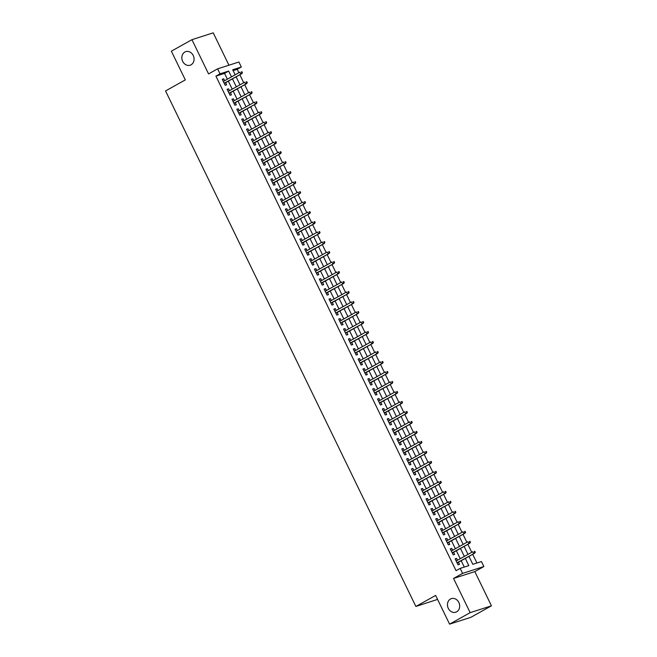 <?xml version="1.0" encoding="UTF-8"?>
<svg xmlns="http://www.w3.org/2000/svg" width="657" height="657" viewBox="0 0 657 657"><rect width="100%" height="100%" fill="white"/><g stroke="black" fill="none" stroke-linecap="round" stroke-linejoin="round"><path stroke-width="0.99" d="M450.464 599.02A7.137 6.003 72.2 0 1 451.384 598.617A7.137 6.003 72.2 0 1 459.079 603.019A7.137 6.003 72.2 0 1 456.672 611.807A7.137 6.003 72.2 0 1 455.753 612.209A7.137 6.003 72.2 0 1 448.058 607.815A7.137 6.003 72.2 0 1 450.464 599.02M184.855 52.026A7.137 6.003 72.2 0 1 185.775 51.624A7.137 6.003 72.2 0 1 193.47 56.026A7.137 6.003 72.2 0 1 191.064 64.813A7.137 6.003 72.2 0 1 190.144 65.215A7.137 6.003 72.2 0 1 182.449 60.822A7.137 6.003 72.2 0 1 184.855 52.026M468.967 556.372L472.826 564.322L481.458 561.546L483.881 566.548L462.602 573.38L460.171 568.387L468.802 565.611L465.312 558.417M474.83 571.598L453.544 578.439L470.157 612.653L449.585 624.15L470.864 617.317L491.444 605.82L474.83 571.598L483.881 566.548M437.562 599.398L415.881 606.46L165.556 90.937L185.315 79.899L171.362 51.18L191.943 39.683L208.556 73.904L217.615 68.845L238.893 62.013L241.316 67.006L232.693 69.782L235.14 74.824M228.94 65.207L213.221 32.85L191.943 39.683M238.869 72.746L237.202 69.305L241.316 67.006M476.933 563L472.695 554.294M471.734 552.299L467.85 544.3M466.881 542.312L462.996 534.305M462.027 532.318L458.143 524.319M457.182 522.323L453.297 514.324M452.328 512.337L448.444 504.338M447.474 502.342L443.59 494.343M442.621 492.356L438.736 484.357M437.776 482.361L433.891 474.362M432.922 472.375L429.037 464.376M428.068 462.38L424.184 454.381M423.223 452.394L419.338 444.395M418.369 442.399L414.485 434.4M413.516 432.413L409.631 424.414M408.662 422.418L404.778 414.419M403.817 412.432L399.932 404.433M398.963 402.437L395.079 394.438M394.11 392.451L390.225 384.452M389.264 382.456L385.38 374.457M384.411 372.462L380.526 364.463M379.557 362.475L375.673 354.476M374.704 352.481L370.819 344.482M369.858 342.494L365.974 334.495M365.005 332.499L361.12 324.501M360.151 322.513L356.266 314.514M355.306 312.518L351.421 304.52M350.452 302.532L346.567 294.533M345.598 292.537L341.714 284.538M340.745 282.551L336.86 274.552M335.899 272.556L332.015 264.557M331.046 262.57L327.161 254.571M326.192 252.575L322.308 244.576M321.347 242.589L317.462 234.59M316.493 232.594L312.609 224.595M311.64 222.6L307.755 214.601M306.786 212.613L302.902 204.614M301.941 202.619L298.056 194.62M297.087 192.632L293.203 184.633M292.234 182.638L288.349 174.639M287.388 172.651L283.504 164.652M282.535 162.657L278.65 154.658M277.681 152.67L273.797 144.671M272.827 142.676L268.943 134.677M267.982 132.689L264.098 124.69M263.128 122.695L259.244 114.696M258.275 112.708L254.39 104.709M253.43 102.714L249.545 94.715M248.576 92.727L244.691 84.728M243.722 82.733L239.838 74.734M470.157 612.653L491.444 605.82M457.477 560.257L456.574 558.393L455.137 558.852L458.044 564.848L459.481 564.388L458.446 562.252M452.632 550.27L451.72 548.398L450.283 548.866L453.199 554.861L454.636 554.393L453.593 552.258M447.778 540.276L446.867 538.412L445.43 538.871L448.345 544.867L449.782 544.407L448.747 542.271M442.925 530.289L442.021 528.417L440.584 528.885L443.491 534.88L444.929 534.412L443.894 532.277M438.071 520.295L437.168 518.43L435.731 518.89L438.638 524.886L440.075 524.426L439.04 522.29M433.226 510.308L432.314 508.436L430.877 508.904L433.792 514.899L435.23 514.431L434.187 512.296M428.372 500.314L427.469 498.449L426.023 498.909L428.939 504.904L430.376 504.445L429.341 502.309M423.519 490.327L422.615 488.455L421.178 488.923L424.085 494.91L425.522 494.45L424.488 492.315M418.673 480.333L417.762 478.468L416.324 478.928L419.232 484.923L420.677 484.464L419.634 482.328M413.82 470.346L412.908 468.474L411.471 468.934L414.386 474.929L415.824 474.469L414.789 472.334M408.966 460.352L408.063 458.487L406.626 458.947L409.533 464.942L410.97 464.483L409.935 462.347M404.112 450.365L403.209 448.493L401.772 448.953L404.679 454.948L406.116 454.488L405.082 452.353M399.267 440.371L398.356 438.506L396.918 438.966L399.834 444.961L401.271 444.502L400.228 442.366M394.414 430.376L393.51 428.512L392.065 428.972L394.98 434.967L396.417 434.507L395.383 432.372M389.56 420.39L388.657 418.525L387.219 418.985L390.127 424.98L391.564 424.512L390.529 422.377M384.715 410.395L383.803 408.531L382.366 408.991L385.273 414.986L386.718 414.526L385.675 412.391M379.861 400.409L378.949 398.544L377.512 399.004L380.428 404.999L381.865 404.531L380.83 402.396M375.007 390.414L374.104 388.55L372.667 389.01L375.574 395.005L377.011 394.545L375.976 392.41M370.154 380.428L369.25 378.555L367.813 379.023L370.72 385.018L372.158 384.55L371.123 382.415M365.308 370.433L364.397 368.569L362.96 369.029L365.875 375.024L367.312 374.564L366.269 372.429M360.455 360.447L359.551 358.574L358.106 359.042L361.022 365.037L362.459 364.569L361.424 362.434M355.601 350.452L354.698 348.588L353.261 349.048L356.168 355.043L357.605 354.583L356.57 352.448M350.756 340.466L349.844 338.593L348.407 339.061L351.314 345.048L352.76 344.588L351.717 342.453M345.902 330.471L344.991 328.607L343.554 329.067L346.469 335.062L347.906 334.602L346.871 332.467M341.049 320.485L340.145 318.612L338.708 319.072L341.615 325.067L343.053 324.607L342.018 322.472M336.195 310.49L335.292 308.626L333.855 309.086L336.762 315.081L338.199 314.621L337.164 312.486M331.35 300.504L330.438 298.631L329.001 299.091L331.916 305.086L333.354 304.626L332.311 302.491M326.496 290.509L325.593 288.645L324.147 289.105L327.063 295.1L328.5 294.64L327.465 292.505M321.643 280.514L320.739 278.65L319.302 279.11L322.209 285.105L323.646 284.645L322.612 282.51M316.797 270.528L315.886 268.664L314.448 269.124L317.356 275.119L318.801 274.659L317.758 272.515M311.944 260.533L311.032 258.669L309.595 259.129L312.51 265.124L313.947 264.664L312.913 262.529M307.09 250.547L306.187 248.683L304.749 249.143L307.657 255.138L309.094 254.67L308.059 252.534M302.236 240.552L301.333 238.688L299.896 239.148L302.803 245.143L304.24 244.683L303.206 242.548M297.391 230.566L296.479 228.693L295.042 229.162L297.958 235.157L299.395 234.689L298.352 232.553M292.537 220.571L291.634 218.707L290.189 219.167L293.104 225.162L294.541 224.702L293.507 222.567M287.684 210.585L286.781 208.712L285.343 209.181L288.251 215.176L289.688 214.708L288.653 212.572M282.839 200.59L281.927 198.726L280.49 199.186L283.397 205.181L284.842 204.721L283.799 202.586M277.985 190.604L277.073 188.731L275.636 189.2L278.552 195.186L279.989 194.727L278.954 192.591M273.131 180.609L272.228 178.745L270.791 179.205L273.698 185.2L275.135 184.74L274.1 182.605M268.278 170.623L267.374 168.75L265.937 169.219L268.844 175.205L270.282 174.746L269.247 172.61M263.432 160.628L262.521 158.764L261.084 159.224L263.999 165.219L265.436 164.759L264.393 162.624M258.579 150.642L257.675 148.769L256.23 149.229L259.145 155.224L260.583 154.765L259.548 152.629M253.725 140.647L252.822 138.783L251.385 139.243L254.292 145.238L255.729 144.778L254.694 142.643M248.872 130.661L247.968 128.788L246.531 129.248L249.438 135.243L250.884 134.784L249.841 132.648M244.026 120.666L243.115 118.802L241.677 119.262L244.593 125.257L246.03 124.797L244.995 122.654M239.173 110.672L238.269 108.807L236.832 109.267L239.739 115.262L241.176 114.803L240.142 112.667M234.319 100.685L233.416 98.821L231.978 99.281L234.886 105.276L236.323 104.808L235.288 102.673M229.474 90.691L228.562 88.826L227.125 89.286L230.04 95.281L231.478 94.822L230.435 92.686M237.202 69.305L233.104 70.619M227.363 79.169L224.546 73.37L215.923 76.138L456.057 570.687L460.171 568.387M464.277 567.065L461.189 560.717M460.228 558.729L456.344 550.73M455.375 548.735L451.49 540.736M450.521 538.748L446.637 530.749M445.668 528.754L441.791 520.755M440.822 518.759L436.938 510.76M435.969 508.773L432.084 500.774M431.115 498.778L427.231 490.779M426.27 488.792L422.385 480.793M421.416 478.797L417.532 470.798M416.563 468.811L412.678 460.812M411.709 458.816L407.833 450.817M406.864 448.83L402.979 440.831M402.01 438.835L398.126 430.836M397.157 428.849L393.272 420.85M392.311 418.854L388.427 410.855M387.458 408.868L383.573 400.869M382.604 398.873L378.719 390.874M377.75 388.887L373.866 380.888M372.905 378.892L369.02 370.893M368.051 368.906L364.167 360.898M363.198 358.911L359.313 350.912M358.352 348.916L354.468 340.917M353.499 338.93L349.614 330.931M348.645 328.935L344.761 320.936M343.792 318.949L339.907 310.95M338.946 308.954L335.062 300.955M334.093 298.968L330.208 290.969M329.239 288.973L325.355 280.974M324.394 278.987L320.509 270.988M319.54 268.992L315.656 260.993M314.687 259.006L310.802 251.007M309.833 249.011L305.948 241.012M304.988 239.025L301.103 231.026M300.134 229.03L296.25 221.031M295.28 219.044L291.396 211.045M290.435 209.049L286.551 201.05M285.581 199.055L281.697 191.056M280.728 189.068L276.843 181.069M275.874 179.074L271.99 171.075M271.029 169.087L267.144 161.088M266.175 159.093L262.291 151.094M261.322 149.106L257.437 141.107M256.476 139.112L252.592 131.113M251.623 129.125L247.738 121.126M246.769 119.131L242.885 111.132M241.916 109.144L238.031 101.145M237.07 99.15L233.186 91.151M232.217 89.163L228.332 81.164M224.62 80.704L223.717 78.832L222.271 79.3L225.187 85.295L226.624 84.827L225.589 82.692M453.544 578.439L462.602 573.38M215.923 76.138L220.038 73.839L217.615 68.845M449.585 624.15L435.64 595.423L415.881 606.46M236.109 76.82L239.994 84.819M240.963 86.806L244.847 94.805M245.808 96.801L249.693 104.8M250.662 106.787L254.546 114.786M255.516 116.782L259.4 124.781M260.369 126.768L264.245 134.767M265.214 136.763L269.099 144.762M270.068 146.749L273.953 154.748M274.922 156.744L278.806 164.743M279.767 166.73L283.652 174.737M284.621 176.725L288.505 184.724M289.474 186.719L293.359 194.718M294.328 196.706L298.204 204.705M299.173 206.7L303.058 214.699M304.027 216.687L307.911 224.686M308.88 226.681L312.765 234.68M313.726 236.668L317.61 244.667M318.579 246.662L322.464 254.661M323.433 256.649L327.317 264.648M328.286 266.643L332.171 274.642M333.132 276.63L337.016 284.629M337.985 286.624L341.87 294.623M342.839 296.611L346.724 304.61M347.684 306.605L351.569 314.604M352.538 316.592L356.423 324.591M357.392 326.586L361.276 334.585M362.245 336.581L366.13 344.58M367.091 346.567L370.975 354.566M371.944 356.562L375.829 364.561M376.798 366.549L380.682 374.547M381.643 376.543L385.528 384.542M386.497 386.53L390.381 394.529M391.35 396.524L395.235 404.523M396.204 406.511L400.088 414.51M401.049 416.505L404.934 424.504M405.903 426.492L409.787 434.491M410.756 436.486L414.641 444.485M415.602 446.473L419.486 454.472M420.455 456.467L424.34 464.466M425.309 466.454L429.193 474.453M430.163 476.448L434.047 484.447M435.008 486.443L438.892 494.442M439.862 496.429L443.746 504.428M444.715 506.424L448.6 514.423M449.56 516.41L453.445 524.409M454.414 526.405L458.299 534.404M459.268 536.391L463.152 544.39M464.121 546.386L468.006 554.385M231.478 76.869L228.661 71.071L220.038 73.839M464.343 556.43L460.458 548.431M459.489 546.435L455.605 538.436M454.636 536.449L450.751 528.45M449.79 526.454L445.906 518.455M444.937 516.468L441.052 508.469M440.083 506.473L436.199 498.474M435.23 496.487L431.353 488.488M430.384 486.492L426.5 478.493M425.531 476.497L421.646 468.498M420.677 466.511L416.793 458.512M415.832 456.516L411.947 448.517M410.978 446.53L407.094 438.531M406.125 436.535L402.24 428.536M401.271 426.549L397.386 418.55M396.426 416.554L392.541 408.555M391.572 406.568L387.687 398.569M386.718 396.573L382.834 388.574M381.873 386.587L377.989 378.588M377.019 376.592L373.135 368.593M372.166 366.606L368.281 358.607M367.312 356.611L363.428 348.612M362.467 346.625L358.582 338.626M357.613 336.63L353.729 328.631M352.76 326.636L348.875 318.637M347.914 316.649L344.03 308.65M343.061 306.655L339.176 298.656M338.207 296.668L334.323 288.669M333.354 286.674L329.469 278.675M328.508 276.687L324.624 268.688M323.655 266.693L319.77 258.694M318.801 256.706L314.917 248.707M313.956 246.712L310.071 238.713M309.102 236.725L305.218 228.726M304.248 226.731L300.364 218.732M299.395 216.744L295.51 208.745M294.55 206.75L290.665 198.751M289.696 196.763L285.811 188.764M284.842 186.769L280.958 178.77M279.997 176.782L276.112 168.775M275.143 166.788L271.259 158.789M270.29 156.793L266.405 148.794M265.436 146.807L261.552 138.808M260.591 136.812L256.706 128.813M255.737 126.826L251.853 118.827M250.884 116.831L246.999 108.832M246.038 106.845L242.154 98.846M241.185 96.85L237.3 88.851M236.331 86.864L232.447 78.865M224.546 73.37L228.661 71.071M222.403 79.563L223.717 78.832M227.256 89.557L228.562 88.826M232.11 99.544L233.416 98.821M236.955 109.538L238.269 108.807M241.809 119.533L243.115 118.802M246.662 129.519L247.968 128.788M251.516 139.514L252.822 138.783M256.361 149.5L257.675 148.769M261.215 159.495L262.521 158.764M266.069 169.481L267.374 168.75M270.914 179.476L272.228 178.745M275.768 189.462L277.073 188.731M280.621 199.457L281.927 198.726M285.475 209.443L286.781 208.712M290.32 219.438L291.634 218.707M295.174 229.424L296.479 228.693M300.027 239.419L301.333 238.688M304.873 249.405L306.187 248.683M309.726 259.4L311.032 258.669M314.58 269.395L315.886 268.664M319.433 279.381L320.739 278.65M324.279 289.376L325.593 288.645M329.132 299.362L330.438 298.631M333.986 309.357L335.292 308.626M338.831 319.343L340.145 318.612M343.685 329.338L344.991 328.607M348.538 339.324L349.844 338.593M353.392 349.319L354.698 348.588M358.237 359.305L359.551 358.574M363.091 369.3L364.397 368.569M367.945 379.286L369.25 378.555M372.79 389.281L374.104 388.55M377.644 399.267L378.949 398.544M382.497 409.262L383.803 408.531M387.351 419.248L388.657 418.525M392.196 429.243L393.51 428.512M397.05 439.237L398.356 438.506M401.903 449.224L403.209 448.493M406.757 459.218L408.063 458.487M411.602 469.205L412.908 468.474M416.456 479.199L417.762 478.468M421.309 489.186L422.615 488.455M426.155 499.18L427.469 498.449M431.008 509.167L432.314 508.436M435.862 519.161L437.168 518.43M440.716 529.148L442.021 528.417M445.561 539.142L446.867 538.412M450.415 549.129L451.72 548.398M455.268 559.123L456.574 558.393M224.275 83.423L241.784 73.65L224.185 83.234M241.85 72.911L242.433 72.722L241.94 71.728L241.365 71.909L241.85 72.911L240.749 73.978L239.871 72.18L223.314 81.435M241.365 71.909L241.94 71.728M241.784 73.65L242.433 72.722M229.129 93.417L246.638 83.636L229.038 93.22M246.703 82.897L247.278 82.716L246.794 81.714L246.219 81.903L246.703 82.897L245.603 83.973L244.724 82.174L228.16 91.422M246.219 81.903L246.794 81.714M246.638 83.636L247.278 82.716M233.982 103.404L251.483 93.631L233.884 103.215M251.557 92.892L252.132 92.703L251.647 91.709L251.073 91.89L251.557 92.892L250.448 93.959L249.578 92.161L233.013 101.416M251.073 91.89L251.647 91.709M251.483 93.631L252.132 92.703M238.836 113.398L256.337 103.617L238.737 113.201M256.411 102.878L256.986 102.697L256.501 101.695L255.926 101.884L256.411 102.878L255.302 103.954L254.431 102.155L237.867 111.403M255.926 101.884L256.501 101.695M256.337 103.617L256.986 102.697M243.681 123.385L261.19 113.612L243.591 123.196M261.256 112.873L261.831 112.684L261.346 111.69L260.772 111.871L261.256 112.873L260.156 113.94L259.277 112.142L242.72 121.397M260.772 111.871L261.346 111.69M261.19 113.612L261.831 112.684M248.535 133.379L266.036 123.598L248.445 133.182M266.11 122.867L266.685 122.678L266.2 121.676L265.625 121.865L266.11 122.867L265.001 123.935L264.13 122.136L247.566 131.384M265.625 121.865L266.2 121.676M266.036 123.598L266.685 122.678M253.388 143.366L270.889 133.593L253.29 143.177M270.963 132.854L271.538 132.673L271.054 131.671L270.479 131.852L270.963 132.854L269.855 133.921L268.984 132.131L252.419 141.378M270.479 131.852L271.054 131.671M270.889 133.593L271.538 132.673M258.234 153.36L275.743 143.587L258.144 153.163M275.809 142.848L276.392 142.659L275.899 141.657L275.324 141.846L275.809 142.848L274.708 143.916L273.829 142.117L257.273 151.373M275.324 141.846L275.899 141.657M275.743 143.587L276.392 142.659M263.087 163.355L280.596 153.574L262.997 163.158M280.662 152.835L281.237 152.654L280.753 151.652L280.178 151.833L280.662 152.835L279.562 153.91L278.683 152.112L262.118 161.359M280.178 151.833L280.753 151.652M280.596 153.574L281.237 152.654M267.941 173.341L285.442 163.568L267.842 173.152M285.516 162.829L286.091 162.64L285.606 161.638L285.031 161.827L285.516 162.829L284.407 163.897L283.537 162.098L266.972 171.354M285.031 161.827L285.606 161.638M285.442 163.568L286.091 162.64M272.795 183.336L290.295 173.555L272.696 183.139M290.369 172.816L290.944 172.635L290.46 171.633L289.885 171.822L290.369 172.816L289.261 173.891L288.39 172.093L271.826 181.34M289.885 171.822L290.46 171.633M290.295 173.555L290.944 172.635M277.64 193.322L295.149 183.549L277.55 193.133M295.215 182.81L295.79 182.621L295.305 181.628L294.73 181.808L295.215 182.81L294.114 183.878L293.236 182.079L276.679 191.335M294.73 181.808L295.305 181.628M295.149 183.549L295.79 182.621M282.494 203.317L299.994 193.536L282.403 203.12M300.068 192.797L300.643 192.616L300.159 191.614L299.584 191.803L300.068 192.797L298.96 193.872L298.089 192.074L281.525 201.321M299.584 191.803L300.159 191.614M299.994 193.536L300.643 192.616M287.347 213.303L304.848 203.53L287.249 213.114M304.922 202.791L305.497 202.602L305.012 201.609L304.437 201.789L304.922 202.791L303.813 203.859L302.943 202.06L286.378 211.316M304.437 201.789L305.012 201.609M304.848 203.53L305.497 202.602M292.193 223.298L309.702 213.517L292.102 223.101M309.767 212.778L310.35 212.597L309.858 211.595L309.283 211.784L309.767 212.778L308.667 213.853L307.788 212.055L291.232 221.302M309.283 211.784L309.858 211.595M309.702 213.517L310.35 212.597M297.046 233.284L314.555 223.511L296.956 233.095M314.621 222.772L315.196 222.583L314.711 221.59L314.136 221.77L314.621 222.772L313.52 223.84L312.642 222.041L296.077 231.297M314.136 221.77L314.711 221.59M314.555 223.511L315.196 222.583M301.9 243.279L319.401 233.498L301.801 243.082M319.474 232.759L320.049 232.578L319.565 231.576L318.99 231.765L319.474 232.759L318.366 233.835L317.495 232.036L300.931 241.283M318.99 231.765L319.565 231.576M319.401 233.498L320.049 232.578M306.753 253.265L324.254 243.492L306.655 253.076M324.328 242.753L324.903 242.564L324.418 241.571L323.844 241.751L324.328 242.753L323.219 243.821L322.349 242.022L305.784 251.278M323.844 241.751L324.418 241.571M324.254 243.492L324.903 242.564M311.599 263.26L329.108 253.479L311.508 263.063M329.173 252.74L329.748 252.559L329.264 251.557L328.689 251.746L329.173 252.74L328.073 253.816L327.194 252.017L310.638 261.264M328.689 251.746L329.264 251.557M329.108 253.479L329.748 252.559M316.452 273.246L333.953 263.473L316.362 273.057M334.027 262.734L334.602 262.545L334.117 261.552L333.542 261.732L334.027 262.734L332.918 263.802L332.048 262.003L315.483 271.259M333.542 261.732L334.117 261.552M333.953 263.473L334.602 262.545M321.306 283.241L338.807 273.46L321.207 283.044M338.881 272.721L339.455 272.54L338.971 271.538L338.396 271.727L338.881 272.721L337.772 273.797L336.901 271.998L320.337 281.245M338.396 271.727L338.971 271.538M338.807 273.46L339.455 272.54M326.151 293.227L343.66 283.454L326.061 293.038M343.734 282.715L344.309 282.535L343.816 281.533L343.241 281.713L343.734 282.715L342.625 283.783L341.755 281.984L325.19 291.24M343.241 281.713L343.816 281.533M343.66 283.454L344.309 282.535M331.005 303.222L348.514 293.441L330.914 303.025M348.58 292.71L349.154 292.521L348.67 291.519L348.095 291.708L348.58 292.71L347.479 293.778L346.6 291.979L330.036 301.226M348.095 291.708L348.67 291.519M348.514 293.441L349.154 292.521M335.858 313.217L353.359 303.435L335.76 313.019M353.433 302.696L354.008 302.516L353.523 301.514L352.949 301.694L353.433 302.696L352.324 303.772L351.454 301.974L334.889 311.221M352.949 301.694L353.523 301.514M353.359 303.435L354.008 302.516M340.712 323.203L358.213 313.43L340.613 323.014M358.287 312.691L358.862 312.502L358.377 311.5L357.802 311.689L358.287 312.691L357.178 313.759L356.308 311.96L339.743 321.216M357.802 311.689L358.377 311.5M358.213 313.43L358.862 312.502M345.557 333.198L363.066 323.416L345.467 333M363.132 322.677L363.707 322.497L363.222 321.495L362.648 321.675L363.132 322.677L362.032 323.753L361.153 321.955L344.597 331.202M362.648 321.675L363.222 321.495M363.066 323.416L363.707 322.497M350.411 343.184L367.912 333.411L350.321 342.995M367.986 332.672L368.561 332.483L368.076 331.489L367.501 331.67L367.986 332.672L366.877 333.74L366.006 331.941L349.442 341.197M367.501 331.67L368.076 331.489M367.912 333.411L368.561 332.483M355.265 353.179L372.765 343.397L355.166 352.981M372.839 342.658L373.414 342.478L372.93 341.476L372.355 341.665L372.839 342.658L371.731 343.734L370.86 341.936L354.295 351.183M372.355 341.665L372.93 341.476M372.765 343.397L373.414 342.478M360.11 363.165L377.619 353.392L360.02 362.976M377.693 352.653L378.268 352.464L377.775 351.47L377.2 351.651L377.693 352.653L376.584 353.721L375.714 351.922L359.149 361.178M377.2 351.651L377.775 351.47M377.619 353.392L378.268 352.464M364.964 373.16L382.473 363.378L364.873 372.962M382.538 362.639L383.113 362.459L382.629 361.457L382.054 361.646L382.538 362.639L381.438 363.715L380.559 361.917L363.994 371.164M382.054 361.646L382.629 361.457M382.473 363.378L383.113 362.459M369.817 383.146L387.318 373.373L369.727 382.957M387.392 372.634L387.967 372.445L387.482 371.451L386.907 371.632L387.392 372.634L386.283 373.702L385.413 371.903L368.848 381.159M386.907 371.632L387.482 371.451M387.318 373.373L387.967 372.445M374.671 393.141L392.172 383.36L374.572 392.943M392.245 382.62L392.82 382.44L392.336 381.438L391.761 381.627L392.245 382.62L391.137 383.696L390.266 381.898L373.702 391.145M391.761 381.627L392.336 381.438M392.172 383.36L392.82 382.44M379.516 403.127L397.025 393.354L379.426 402.938M397.091 392.615L397.666 392.426L397.181 391.432L396.606 391.613L397.091 392.615L395.99 393.683L395.112 391.884L378.555 401.14M396.606 391.613L397.181 391.432M397.025 393.354L397.666 392.426M384.37 413.122L401.87 403.341L384.279 412.925M401.944 402.601L402.519 402.421L402.035 401.419L401.46 401.608L401.944 402.601L400.836 403.677L399.965 401.879L383.401 411.126M401.46 401.608L402.035 401.419M401.87 403.341L402.519 402.421M389.223 423.108L406.724 413.335L389.125 422.919M406.798 412.596L407.373 412.407L406.888 411.413L406.313 411.594L406.798 412.596L405.689 413.664L404.819 411.865L388.254 421.121M406.313 411.594L406.888 411.413M406.724 413.335L407.373 412.407M394.077 433.103L411.578 423.322L393.978 432.906M411.652 422.582L412.226 422.402L411.734 421.4L411.159 421.589L411.652 422.582L410.543 423.658L409.672 421.86L393.108 431.107M411.159 421.589L411.734 421.4M411.578 423.322L412.226 422.402M398.922 443.089L416.431 433.316L398.832 442.9M416.497 432.577L417.072 432.396L416.587 431.394L416.012 431.575L416.497 432.577L415.396 433.645L414.518 431.846L397.953 441.102M416.012 431.575L416.587 431.394M416.431 433.316L417.072 432.396M403.776 453.084L421.277 443.303L403.685 452.887M421.351 442.572L421.925 442.383L421.441 441.381L420.866 441.57L421.351 442.572L420.242 443.639L419.371 441.841L402.807 451.088M420.866 441.57L421.441 441.381M421.277 443.303L421.925 442.383M408.629 463.07L426.13 453.297L408.531 462.881M426.204 452.558L426.779 452.377L426.294 451.375L425.72 451.556L426.204 452.558L425.095 453.626L424.225 451.835L407.66 461.083M425.72 451.556L426.294 451.375M426.13 453.297L426.779 452.377M413.475 473.065L430.984 463.292L413.384 472.868M431.049 462.553L431.624 462.364L431.14 461.362L430.565 461.551L431.049 462.553L429.949 463.62L429.07 461.822L412.514 471.077M430.565 461.551L431.14 461.362M430.984 463.292L431.624 462.364M418.328 483.059L435.829 473.278L418.238 482.862M435.903 472.539L436.478 472.358L435.993 471.356L435.419 471.537L435.903 472.539L434.794 473.615L433.924 471.816L417.359 481.064M435.419 471.537L435.993 471.356M435.829 473.278L436.478 472.358M423.182 493.046L440.683 483.273L423.083 492.857M440.757 482.534L441.332 482.345L440.847 481.351L440.272 481.532L440.757 482.534L439.648 483.601L438.777 481.803L422.213 491.058M440.272 481.532L440.847 481.351M440.683 483.273L441.332 482.345M428.036 503.04L445.536 493.259L427.937 502.843M445.61 492.52L446.185 492.339L445.701 491.337L445.118 491.526L445.61 492.52L444.502 493.596L443.631 491.797L427.066 501.045M445.118 491.526L445.701 491.337M445.536 493.259L446.185 492.339M432.881 513.027L450.39 503.254L432.791 512.838M450.456 502.515L451.031 502.326L450.546 501.332L449.971 501.513L450.456 502.515L449.355 503.582L448.476 501.784L431.912 511.039M449.971 501.513L450.546 501.332M450.39 503.254L451.031 502.326M437.734 523.021L455.235 513.24L437.644 522.824M455.309 512.501L455.884 512.32L455.4 511.318L454.825 511.507L455.309 512.501L454.201 513.577L453.33 511.778L436.765 521.026M454.825 511.507L455.4 511.318M455.235 513.24L455.884 512.32M442.588 533.008L460.089 523.235L442.489 532.819M460.163 522.496L460.738 522.307L460.253 521.313L459.678 521.494L460.163 522.496L459.054 523.563L458.184 521.765L441.619 531.02M459.678 521.494L460.253 521.313M460.089 523.235L460.738 522.307M447.433 543.002L464.942 533.221L447.343 542.805M465.008 532.482L465.583 532.301L465.099 531.299L464.524 531.488L465.008 532.482L463.908 533.558L463.029 531.759L446.473 541.007M464.524 531.488L465.099 531.299M464.942 533.221L465.583 532.301M452.287 552.989L469.796 543.216L452.197 552.8M469.862 542.477L470.437 542.288L469.952 541.294L469.377 541.475L469.862 542.477L468.753 543.544L467.883 541.746L451.318 551.001M469.377 541.475L469.952 541.294M469.796 543.216L470.437 542.288M457.141 562.983L474.641 553.202L457.042 562.786M474.715 552.463L475.29 552.282L474.806 551.28L474.231 551.469L474.715 552.463L473.607 553.539L472.736 551.74L456.172 560.988M474.231 551.469L474.806 551.28M474.641 553.202L475.29 552.282"/></g></svg>
